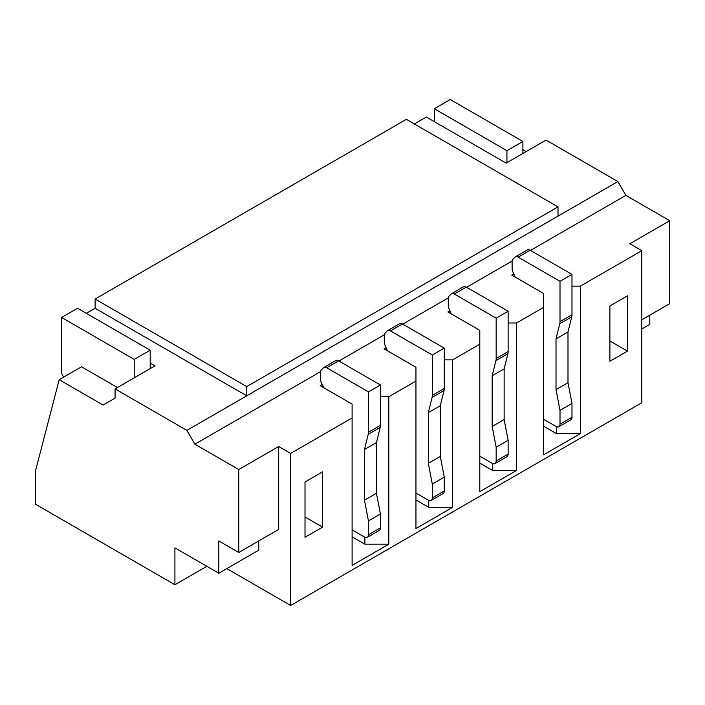 <?xml version="1.0" encoding="UTF-8"?>
<svg xmlns="http://www.w3.org/2000/svg" width="705" height="705" viewBox="0 0 705 705"><rect width="100%" height="100%" fill="white"/><g stroke="black" fill="none" stroke-linecap="round" stroke-linejoin="round"><path stroke-width="1.06" d="M513.778 273.901L511.724 275.091L543.652 293.518L543.652 454.796L580.365 433.601L556.421 433.601L543.652 426.225M556.421 433.601L556.421 426.666M580.365 433.601L580.365 286.142L571.984 286.142M449.922 310.764L447.878 311.954L479.797 330.381L479.797 491.658L516.509 470.464L492.566 470.464L479.797 463.088M492.566 470.464L492.566 463.529M516.509 470.464L516.509 323.005L508.129 323.005M386.076 347.627L384.022 348.816L415.95 367.243L415.95 528.521L452.663 507.327L428.719 507.327L415.95 499.951M428.719 507.327L428.719 500.391M452.663 507.327L452.663 359.867L444.282 359.867M627.45 351.116L609.895 361.26L609.895 305.961L627.45 295.827L627.45 351.116L609.895 340.982M305.009 481.982L322.573 471.839L322.573 527.137L305.009 537.272L305.009 481.982M226.799 568.609L290.645 605.472L641.814 402.731L641.814 250.663L580.365 286.142M543.652 307.345L516.509 323.005M479.797 344.207L452.663 359.867M415.95 381.07L388.816 396.739L380.436 396.739M322.229 384.489L320.176 385.679L352.103 404.106L352.103 565.384L388.816 544.189L388.816 396.739M352.103 417.933L290.645 453.412L290.645 605.472M641.814 250.663L629.847 243.754L669.75 220.718L625.855 195.373L530.477 250.434M512.165 261.009L466.631 287.296M448.31 297.871L402.784 324.159M384.463 334.734L338.929 361.022M320.616 371.597L194.871 444.194L238.766 469.539L238.766 552.482L218.814 540.964L218.814 573.218L174.919 547.873L174.919 584.736L35.25 504.101L35.25 471.848L59.194 379.687L81.542 366.785L117.453 387.521M290.645 453.412L278.678 446.503L238.766 469.539M625.855 195.373L617.871 181.546L246.75 395.813L95.105 308.261L86.327 313.328M95.105 308.261L95.105 299.043L406.371 119.339L558.016 206.891L246.75 386.596L95.105 299.043M617.871 181.546L546.04 140.075L506.137 163.119L426.322 117.039L414.355 123.948M522.899 149.751L526.089 151.593M150.183 363.093L154.968 365.86L115.065 388.904L115.065 398.113L103.089 405.031L59.194 379.687M278.678 446.503L278.678 529.446L238.766 552.482M258.717 540.964L258.717 550.182L218.814 573.218M206.847 566.309L174.919 584.736M115.065 388.904L186.895 430.376L246.75 395.813L246.75 386.596M558.016 216.109L558.016 206.891M186.895 430.376L194.871 444.194M641.814 328.997L649.798 324.397L649.798 315.179M641.814 319.788L669.75 303.661L669.75 220.718M322.573 527.137L305.009 517.003M388.816 544.189L364.873 544.189L352.103 536.813M364.873 544.189L364.873 537.254M323.727 387.724A5.64 3.261 60 0 1 323.375 387.019L321.313 382.462A5.64 3.261 60 0 1 320.572 379.378L320.572 372.231A5.64 3.261 60 0 1 321.313 369.993L323.375 367.807A5.64 3.261 60 0 1 323.806 367.464L335.783 360.555A5.64 3.261 60 0 1 338.603 360.837L380.436 384.983L380.436 425.318A11.289 6.512 60 0 1 380.198 427.415L376.444 442.581L376.444 493.271L380.436 514.007L368.459 520.916L368.459 534.742A5.64 3.261 60 0 1 367.296 537.325A5.64 3.261 60 0 1 364.467 537.043L352.103 529.904M380.436 514.007L380.436 527.834A5.64 3.261 60 0 1 379.264 530.416L367.296 537.325M323.806 367.464A5.64 3.261 60 0 1 326.635 367.746L368.459 391.892L368.459 432.236A11.289 6.512 60 0 1 368.221 434.333L364.467 449.499L364.467 500.18L368.459 520.916M380.436 384.983L368.459 391.892M376.444 442.581L364.467 449.499M376.444 493.271L364.467 500.18M387.574 350.861A5.64 3.261 60 0 1 387.221 350.156L385.159 345.6A5.64 3.261 60 0 1 384.428 342.515L384.428 335.368A5.64 3.261 60 0 1 385.159 333.13L387.221 330.945A5.64 3.261 60 0 1 387.662 330.601L399.629 323.692A5.64 3.261 60 0 1 402.449 323.974L444.282 348.12L444.282 388.455A11.289 6.512 60 0 1 444.044 390.552L440.29 405.719L440.29 456.408L444.282 477.144L432.315 484.053L432.315 497.88A5.64 3.261 60 0 1 431.143 500.462A5.64 3.261 60 0 1 428.323 500.18L415.95 493.042M444.282 477.144L444.282 490.971A5.64 3.261 60 0 1 443.11 493.553L431.143 500.462M387.662 330.601A5.64 3.261 60 0 1 390.482 330.883L432.315 355.029L432.315 395.373A11.289 6.512 60 0 1 432.077 397.47L428.323 412.637L428.323 463.317L432.315 484.053M444.282 348.12L432.315 355.029M440.29 405.719L428.323 412.637M440.29 456.408L428.323 463.317M451.429 313.998A5.64 3.261 60 0 1 451.068 313.293L449.006 308.737A5.64 3.261 60 0 1 448.274 305.653L448.274 298.506A5.64 3.261 60 0 1 449.006 296.267L451.068 294.082A5.64 3.261 60 0 1 451.508 293.738L463.476 286.829A5.64 3.261 60 0 1 466.305 287.111L508.129 311.257L508.129 351.592A11.289 6.512 60 0 1 507.891 353.69L504.146 368.856L504.146 419.545L508.129 440.281L496.161 447.19L496.161 461.017A5.64 3.261 60 0 1 494.989 463.599A5.64 3.261 60 0 1 492.169 463.317L479.797 456.179M508.129 440.281L508.129 454.108A5.64 3.261 60 0 1 506.965 456.69L494.989 463.599M451.508 293.738A5.64 3.261 60 0 1 454.328 294.02L496.161 318.166L496.161 358.51A11.289 6.512 60 0 1 495.923 360.607L492.169 375.765L492.169 426.454L496.161 447.19M508.129 311.257L496.161 318.166M504.146 368.856L492.169 375.765M504.146 419.545L492.169 426.454M515.276 277.136A5.64 3.261 60 0 1 514.923 276.43L512.852 271.874A5.64 3.261 60 0 1 512.121 268.79L512.121 261.634A5.64 3.261 60 0 1 512.852 259.396L514.923 257.219A5.64 3.261 60 0 1 515.355 256.876L527.331 249.967A5.64 3.261 60 0 1 530.151 250.249L571.984 274.395L571.984 314.73A11.289 6.512 60 0 1 571.746 316.827L567.992 331.993L567.992 382.683L571.984 403.419L560.008 410.328L560.008 424.154A5.64 3.261 60 0 1 558.845 426.736A5.64 3.261 60 0 1 556.016 426.454L543.652 419.316M571.984 403.419L571.984 417.245A5.64 3.261 60 0 1 570.812 419.827L558.845 426.736M515.355 256.876A5.64 3.261 60 0 1 518.175 257.158L560.008 281.304L560.008 321.647A11.289 6.512 60 0 1 559.77 323.745L556.016 338.902L556.016 389.592L560.008 410.328M571.984 274.395L560.008 281.304M567.992 331.993L556.016 338.902M567.992 382.683L556.016 389.592M63.785 377.034A5.878 3.393 60 0 1 61.591 372.778L61.591 317.479L134.214 359.409L134.214 377.845M134.214 359.409L150.183 350.191L77.55 308.261L61.591 317.479M150.183 350.191L150.183 368.627M434.306 121.648L434.306 108.746L506.939 150.676L506.939 162.652M506.939 150.676L522.899 141.458L450.266 99.528L434.306 108.746M522.899 141.458L522.899 153.443M380.436 527.834L368.459 534.742M338.603 360.837L326.635 367.746M380.436 425.318L368.459 432.236M380.198 427.415L368.221 434.333M444.282 490.971L432.315 497.88M402.449 323.974L390.482 330.883M444.282 388.455L432.315 395.373M444.044 390.552L432.077 397.47M508.129 454.108L496.161 461.017M466.305 287.111L454.328 294.02M508.129 351.592L496.161 358.51M507.891 353.69L495.923 360.607M571.984 417.245L560.008 424.154M530.151 250.249L518.175 257.158M571.984 314.73L560.008 321.647M571.746 316.827L559.77 323.745"/></g></svg>
